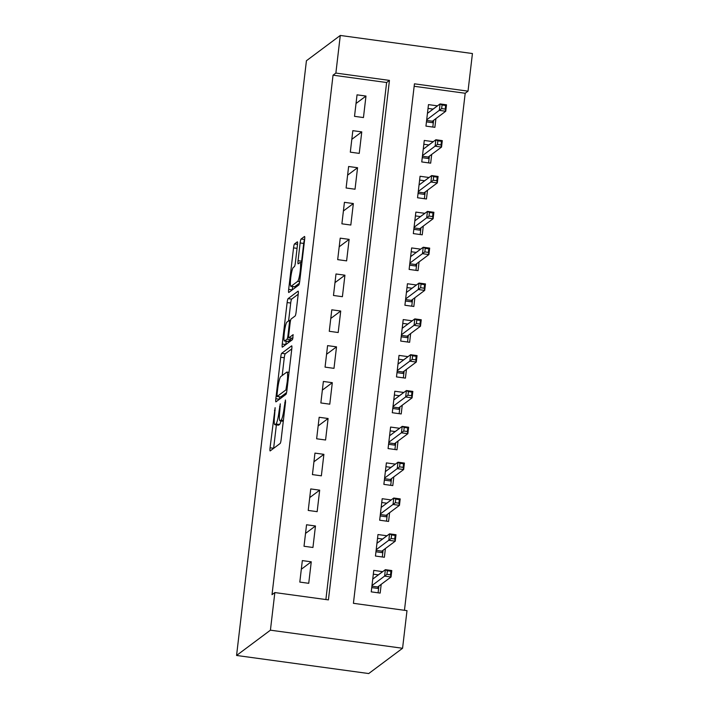 <?xml version="1.0" encoding="UTF-8"?>
<svg xmlns="http://www.w3.org/2000/svg" width="709" height="709" viewBox="0 0 709 709"><rect width="100%" height="100%" fill="white"/><g stroke="black" fill="none" stroke-linecap="round" stroke-linejoin="round"><path stroke-width="1.06" d="M275.127 407.684L270.058 447.796A3.572 0.496 -82.2 0 0 270.129 450.924A3.572 0.496 -82.2 0 0 270.2 450.897L280.17 443.453A3.572 0.496 -82.2 0 0 281.136 439.527L285.532 402.163L285.435 399.982L284.185 407.569A11.433 1.595 -82.2 0 1 281.092 420.153L280.259 420.774A11.433 1.595 -82.2 0 1 280.028 420.845A11.433 1.595 -82.2 0 1 279.807 410.839L280.277 403.838L279.036 411.424A11.433 1.595 -82.2 0 1 275.943 424L275.11 424.62A11.433 1.595 -82.2 0 1 274.879 424.691A11.433 1.595 -82.2 0 1 274.658 414.685L275.127 407.684M297.452 244.959A3.572 0.496 -82.2 0 0 297.381 241.831A3.572 0.496 -82.2 0 0 297.31 241.858L294.519 243.94A3.572 0.496 -82.2 0 0 293.544 247.875L288.669 289.369A3.572 0.496 -82.2 0 0 288.74 292.498A3.572 0.496 -82.2 0 0 288.811 292.471L298.781 285.027A3.572 0.496 -82.2 0 0 299.747 281.101L304.622 239.598A3.572 0.496 -82.2 0 0 304.56 236.469A3.572 0.496 -82.2 0 0 304.489 236.496L301.103 239.022A3.572 0.496 -82.2 0 0 300.137 242.948L298.055 260.708A3.572 0.496 -82.2 0 0 298.126 263.837A3.572 0.496 -82.2 0 0 298.197 263.81L299.872 262.56A9.563 1.329 -82.2 0 1 300.058 262.498A9.563 1.329 -82.2 0 1 300.164 271.503A9.563 1.329 -82.2 0 1 297.656 281.376L291.098 286.276A9.563 1.329 -82.2 0 1 290.903 286.339A9.563 1.329 -82.2 0 1 290.796 277.334A9.563 1.329 -82.2 0 1 293.304 267.461L294.403 266.646A3.572 0.496 -82.2 0 0 295.369 262.72L297.452 244.959M325.883 599.548L386.618 82.51L333.044 75.172L335.871 73.071L340.285 35.45L306.43 60.735L236.567 655.462L368.715 673.55L402.57 648.265L406.993 610.644L353.419 603.315L414.446 83.822L468.02 91.151L472.433 53.538L340.285 35.45M333.044 75.172L272.017 594.665L274.844 592.564L270.421 630.177L236.567 655.462M281.668 353.312A3.572 0.496 -82.2 0 0 280.702 357.239L275.828 398.742A3.572 0.496 -82.2 0 0 275.898 401.861A3.572 0.496 -82.2 0 0 275.969 401.843L285.94 394.399A3.572 0.496 -82.2 0 0 286.906 390.464L291.78 348.97A3.572 0.496 -82.2 0 0 291.709 345.841A3.572 0.496 -82.2 0 0 291.638 345.868L281.668 353.312L285.24 353.8A3.572 0.496 -82.2 0 0 284.274 357.735L282.182 375.548M282.253 344.051L287.127 302.557A3.572 0.496 -82.2 0 1 288.093 298.631L298.064 291.177A3.572 0.496 -82.2 0 1 298.134 291.16A3.572 0.496 -82.2 0 1 298.205 294.288L296.114 312.04A3.572 0.496 -82.2 0 1 295.148 315.975L291.107 318.997A3.572 0.496 -82.2 0 0 290.141 322.923L288.758 334.701A3.572 0.496 -82.2 0 0 288.82 337.83A3.572 0.496 -82.2 0 0 288.891 337.812L293.154 334.648L292.525 339.584L282.386 347.162A3.572 0.496 -82.2 0 1 282.315 347.18A3.572 0.496 -82.2 0 1 282.253 344.051L285.824 344.547L286.206 341.242M437.4 105.925L433.031 109.106M437.409 105.836L428.475 104.613L425.949 126.113L434.883 127.336L435.911 118.598M433.19 141.747L428.83 144.928M433.199 141.667L424.274 140.444L421.749 161.936L430.673 163.159L431.701 154.429M428.98 177.578L424.62 180.76M428.989 177.489L420.065 176.266L417.539 197.767L426.463 198.99L427.492 190.251M424.771 213.409L420.41 216.582M424.78 213.32L415.855 212.097L413.329 233.598L422.254 234.812L423.282 226.082M420.561 249.231L416.201 252.413M420.57 249.143L411.645 247.928L409.12 269.42L418.044 270.643L419.072 261.905M416.351 285.062L411.991 288.244M416.36 284.974L407.436 283.751L404.91 305.251L413.843 306.474L414.862 297.736M412.142 320.885L407.781 324.066M412.159 320.805L403.226 319.582L400.7 341.073L409.634 342.296L410.653 333.567M407.941 356.716L403.572 359.897M407.95 356.627L399.016 355.404L396.491 376.904L405.424 378.127L406.452 369.389M403.731 392.538L399.362 395.719M403.74 392.458L394.807 391.235L392.281 412.727L401.214 413.95L402.242 405.22M399.522 428.369L395.152 431.551M399.53 428.28L390.597 427.057L388.071 448.558L397.005 449.781L398.033 441.042M395.312 464.191L390.951 467.373M395.321 464.111L386.387 462.888L383.87 484.38L392.795 485.603L393.823 476.873M391.102 500.022L386.742 503.204M391.111 499.934L382.186 498.711L379.661 520.211L388.585 521.434L389.613 512.696M386.892 535.844L382.532 539.026M386.901 535.765L377.977 534.542L375.451 556.042L384.375 557.256L385.404 548.527M302.335 560.597L299.81 582.089L308.734 583.312L311.26 561.812L302.335 560.597M306.545 524.766L304.019 546.267L312.944 547.481L315.47 525.989L306.545 524.766M310.746 488.935L308.229 510.436L317.153 511.659L319.679 490.158L310.746 488.935M314.956 453.113L312.43 474.605L321.363 475.828L323.889 454.336L314.956 453.113M319.165 417.282L316.639 438.782L325.573 440.005L328.099 418.505L319.165 417.282M323.375 381.46L320.849 402.951L329.782 404.174L332.308 382.683L323.375 381.46M327.585 345.629L325.059 367.129L333.992 368.352L336.518 346.852L327.585 345.629M331.794 309.806L329.268 331.298L338.193 332.521L340.719 311.029L331.794 309.806M336.004 273.975L333.478 295.476L342.403 296.699L344.928 275.198L336.004 273.975M340.214 238.153L337.688 259.645L346.612 260.868L349.138 239.367L340.214 238.153M344.423 202.322L341.898 223.822L350.822 225.037L353.348 203.545L344.423 202.322M348.624 166.5L346.107 187.991L355.032 189.214L357.558 167.714L348.624 166.5M352.834 130.669L350.308 152.16L359.241 153.383L361.767 131.892L352.834 130.669M363.451 117.561L365.977 96.061L357.044 94.838L354.518 116.338L363.451 117.561M404.458 610.298L465.193 93.26L414.153 86.276M382.683 571.676L373.767 570.373L371.241 591.864L380.166 593.087L381.194 584.349M465.193 93.26L468.02 91.151M274.844 592.564L328.418 599.894L389.445 80.401L335.871 73.071M270.421 630.177L402.57 648.265M386.618 82.51L389.445 80.401M382.692 571.587L378.322 574.857M311.26 561.812L301.316 569.238M315.47 525.989L305.526 533.416M319.679 490.158L309.736 497.585M323.889 454.336L313.945 461.763M328.099 418.505L318.155 425.932M332.308 382.683L322.356 390.11M336.518 346.852L326.565 354.278M340.719 311.029L330.775 318.456M344.928 275.198L334.985 282.625M349.138 239.367L339.194 246.803M353.348 203.545L343.404 210.972M357.558 167.714L347.614 175.141M361.767 131.892L351.824 139.319M365.977 96.061L356.033 103.487M274.879 424.691L278.451 425.178A11.433 1.595 -82.2 0 0 278.681 425.108L275.11 424.62M280.968 420.978A11.433 1.595 -82.2 0 1 279.514 424.487L278.681 425.108M276.377 424.895L273.63 448.283A3.572 0.496 -82.2 0 0 273.63 448.345M291.789 348.908L285.24 353.8M279.674 396.836L279.399 399.229A3.572 0.496 -82.2 0 0 279.39 399.282M277.059 394.293L277.157 396.464L285.904 389.923L287.18 382.08A11.433 1.595 -82.2 0 0 286.959 372.074A11.433 1.595 -82.2 0 0 286.728 372.145L280.746 376.612A11.433 1.595 -82.2 0 0 277.653 389.188L277.059 394.293M280.631 396.943L277.157 396.464M286.56 392.6L280.729 396.951M288.598 320.867L290.699 303.044L287.127 302.557M298.205 294.226L291.665 299.118A3.572 0.496 -82.2 0 0 290.699 303.044M292.33 338.282A3.572 0.496 -82.2 0 0 292.392 338.317A3.572 0.496 -82.2 0 0 292.462 338.299L293.056 337.856M286.906 322.125A9.563 1.329 -82.2 0 0 284.398 331.998A9.563 1.329 -82.2 0 0 284.513 341.002A9.563 1.329 -82.2 0 0 284.699 340.94L287.012 339.212A3.572 0.496 -82.2 0 0 287.978 335.286L289.361 323.499A3.572 0.496 -82.2 0 0 289.29 320.379A3.572 0.496 -82.2 0 0 289.219 320.397L286.906 322.125M284.513 341.002L288.084 341.49A9.563 1.329 -82.2 0 0 288.271 341.428L284.699 340.94M291.151 338.149A3.572 0.496 -82.2 0 1 290.584 339.7L288.271 341.428M290.903 286.339L294.474 286.826A9.563 1.329 -82.2 0 0 294.669 286.764L291.098 286.276M299.402 283.228L294.669 286.764M304.631 239.553A3.572 0.496 -82.2 0 0 303.709 243.444L301.626 261.196A3.572 0.496 -82.2 0 0 301.502 262.693M292.631 286.578L292.241 289.857A3.572 0.496 -82.2 0 0 292.241 289.919M373.315 574.175L378.411 574.866M378.881 586.077L378.092 592.804M372.792 578.65L373.262 578.712M371.906 586.183L377.684 586.972L378.588 588.541L371.738 587.61M387.353 570.754L386.937 574.343L390.508 574.831L390.925 571.25L387.353 570.754L385.359 569.673L391.793 570.559L391.031 577.002L384.606 576.125L385.359 569.673L372.739 579.102M386.937 574.343L371.986 585.554M390.508 574.831L391.031 577.002L377.684 586.972M391.793 570.559L390.925 571.25M377.525 538.344L382.621 539.044M383.09 550.255L382.302 556.973M377.002 542.819L377.472 542.89M376.116 550.352L381.894 551.141L382.798 552.719L375.947 551.779M391.563 534.932L391.146 538.512L394.718 539L395.135 535.419L391.563 534.932L389.569 533.85L396.003 534.728L395.241 541.18L388.816 540.302L389.569 533.85L376.949 543.28M391.146 538.512L376.187 549.723M394.718 539L395.241 541.18L381.894 551.141M396.003 534.728L395.135 535.419M381.734 502.521L386.83 503.213M387.3 514.424L386.511 521.15M381.212 506.997L381.681 507.059M380.325 514.53L386.104 515.319L387.008 516.888L380.157 515.957M395.773 499.101L395.356 502.69L398.928 503.177L399.344 499.588L395.773 499.101L393.779 498.019L400.204 498.906L399.451 505.349L393.025 504.471L393.779 498.019L381.158 507.449M395.356 502.69L380.396 513.901M398.928 503.177L399.451 505.349L386.104 515.319M400.204 498.906L399.344 499.588M385.944 466.69L391.031 467.391M391.51 478.602L390.721 485.319M385.421 471.166L385.882 471.237M384.535 478.699L390.313 479.488L391.217 481.065L384.367 480.126M399.982 463.278L399.557 466.859L403.129 467.346L403.554 463.766L399.982 463.278L397.988 462.197L404.414 463.074L403.66 469.526L397.226 468.64L397.988 462.197L385.368 471.618M399.557 466.859L384.606 478.07M403.129 467.346L403.66 469.526L390.313 479.488M404.414 463.074L403.554 463.766M390.154 430.868L395.241 431.559M395.719 442.771L394.931 449.497M389.631 435.344L390.092 435.406M388.745 442.877L394.523 443.666L395.427 445.234L388.576 444.295M404.192 427.447L403.767 431.028L407.338 431.524L407.764 427.935L404.192 427.447L402.198 426.366L408.623 427.252L407.87 433.695L401.436 432.818L402.198 426.366L389.578 435.796M403.767 431.028L388.816 442.248M407.338 431.524L407.87 433.695L394.523 443.666M408.623 427.252L407.764 427.935M394.364 395.037L399.451 395.737M399.929 406.948L399.132 413.666M393.841 399.513L394.301 399.575M392.954 407.046L398.733 407.835L399.637 409.412L392.786 408.473M408.402 391.625L407.976 395.205L411.548 395.693L411.973 392.112L408.402 391.625L406.408 390.544L412.833 391.421L412.08 397.873L405.645 396.987L406.408 390.544L393.787 399.965M407.976 395.205L393.025 406.417M411.548 395.693L412.08 397.873L398.733 407.835M412.833 391.421L411.973 392.112M398.573 359.206L403.66 359.906M404.13 371.117L403.341 377.844M398.041 363.69L398.511 363.752M397.164 371.215L402.942 372.012L403.846 373.581L396.996 372.642M412.611 355.794L412.186 359.374L415.758 359.871L416.183 356.281L412.611 355.794L410.617 354.713L417.043 355.59L416.289 362.042L409.855 361.165L410.617 354.713L397.988 364.142M412.186 359.374L397.235 370.585M415.758 359.871L416.289 362.042L402.942 372.012M417.043 355.59L416.183 356.281M402.783 323.384L407.87 324.075M408.34 335.286L407.551 342.013M402.251 327.859L402.721 327.921M401.365 335.392L407.152 336.181L408.056 337.759L401.205 336.819M416.812 319.972L416.396 323.552L419.967 324.04L420.384 320.459L416.812 319.972L414.818 318.89L421.252 319.768L420.49 326.22L414.065 325.334L414.818 318.89L402.198 328.311M416.396 323.552L401.445 334.763M419.967 324.04L420.49 326.22L407.152 336.181M421.252 319.768L420.384 320.459M406.993 287.553L412.08 288.253M412.549 299.464L411.761 306.182M406.461 292.037L406.931 292.099M405.575 299.561L411.353 300.359L412.266 301.928L405.406 300.988M421.022 284.141L420.605 287.721L424.177 288.208L424.594 284.628L421.022 284.141L419.028 283.059L425.462 283.937L424.7 290.389L418.275 289.511L419.028 283.059L406.408 292.489M420.605 287.721L405.654 298.932M424.177 288.208L424.7 290.389L411.353 300.359M425.462 283.937L424.594 284.628M411.193 251.73L416.289 252.422M416.759 263.633L415.97 270.359M410.671 256.206L411.14 256.268M409.784 263.739L415.563 264.528L416.467 266.105L409.616 265.166M425.232 248.31L424.815 251.899L428.387 252.386L428.803 248.806L425.232 248.31L423.238 247.237L429.672 248.115L428.91 254.558L422.484 253.68L423.238 247.237L410.617 256.658M424.815 251.899L409.864 263.11M428.387 252.386L428.91 254.558L415.563 264.528M429.672 248.115L428.803 248.806M415.403 215.899L420.499 216.6M420.969 227.811L420.18 234.528M414.88 220.384L415.35 220.446M413.994 227.908L419.772 228.706L420.676 230.274L413.826 229.335M429.441 212.487L429.025 216.068L432.596 216.555L433.013 212.975L429.441 212.487L427.447 211.406L433.881 212.283L433.119 218.735L426.694 217.858L427.447 211.406L414.827 220.836M429.025 216.068L414.065 227.279M432.596 216.555L433.119 218.735L419.772 228.706M433.881 212.283L433.013 212.975M419.613 180.077L424.709 180.768M425.178 191.979L424.39 198.706M419.09 184.553L419.56 184.615M418.204 192.086L423.982 192.875L424.886 194.443L418.035 193.513M433.651 176.656L433.234 180.246L436.806 180.733L437.223 177.153L433.651 176.656L431.657 175.575L438.082 176.461L437.329 182.904L430.904 182.027L431.657 175.575L419.037 185.005M433.234 180.246L418.275 191.457M436.806 180.733L437.329 182.904L423.982 192.875M438.082 176.461L437.223 177.153M423.822 144.246L428.91 144.946M429.388 156.157L428.599 162.875M423.3 148.722L423.76 148.793M422.413 156.255L428.192 157.043L429.096 158.621L422.245 157.682M437.861 140.834L437.435 144.414L441.007 144.902L441.432 141.321L437.861 140.834L435.867 139.753L442.292 140.63L441.539 147.082L435.104 146.205L435.867 139.753L423.246 149.182M437.435 144.414L422.484 155.625M441.007 144.902L441.539 147.082L428.192 157.043M442.292 140.63L441.432 141.321M428.032 108.424L433.119 109.115M433.598 120.326L432.809 127.053M427.509 112.899L427.97 112.961M426.623 120.433L432.401 121.221L433.305 122.79L426.455 121.859M442.07 105.003L441.645 108.592L445.217 109.08L445.642 105.49L442.07 105.003L440.076 103.922L446.502 104.808L445.748 111.251L439.314 110.374L440.076 103.922L427.456 113.351M441.645 108.592L426.694 119.803M445.217 109.08L445.748 111.251L432.401 121.221M446.502 104.808L445.642 105.49M275.145 410.529L274.454 410.431M285.452 402.836L284.752 402.739M280.303 406.682L279.603 406.585M279.514 424.487L275.943 424M279.736 411.512L279.036 411.424M283.299 421.181L280.259 420.774M283.378 420.464L281.092 420.153M284.885 407.666L284.185 407.569M273.63 448.283L270.058 447.796M279.399 399.229L275.828 398.742M284.274 357.735L280.702 357.239M286.95 390.074L285.904 389.923M287.278 387.274L286.587 387.176M287.881 382.169L287.18 382.08M291.665 299.118L288.093 298.631M292.462 338.299L288.891 337.812M290.584 339.7L287.012 339.212M288.687 335.384L287.978 335.286M290.061 323.596L289.361 323.499M299.677 281.65L297.656 281.376M301.626 261.196L298.055 260.708M303.709 243.444L300.137 242.948M304.64 239.5L301.103 239.022M292.241 289.857L288.669 289.369M297.053 248.354L293.544 247.875M297.514 244.357L294.519 243.94M283.281 421.288L280.028 420.845M280.675 396.969L277.104 396.482M289.033 372.358L286.959 372.074M292.392 338.317L288.82 337.83M290.539 320.548L289.29 320.379M301.91 262.755L300.058 262.498"/></g></svg>
